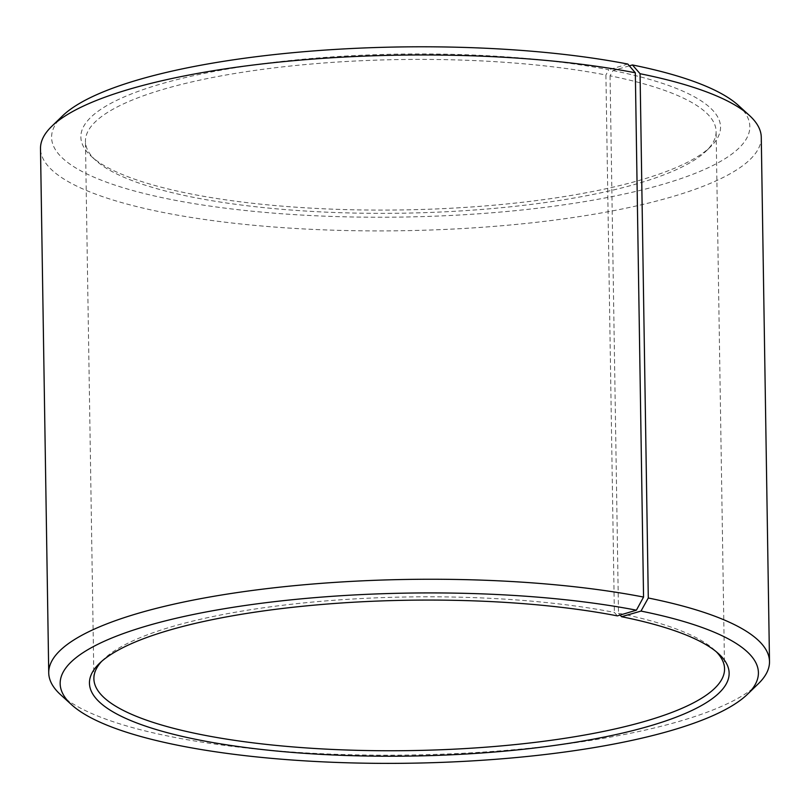 <?xml version="1.0" encoding="UTF-8"?>
<svg xmlns="http://www.w3.org/2000/svg" width="810" height="810" viewBox="0 0 810 810"><rect width="100%" height="100%" fill="white"/><g stroke="black" fill="none" stroke-linecap="round" stroke-linejoin="round"><path stroke-width="0.61" stroke-dasharray="4.05 3.04" d="M101.665 661.355A315.373 76.828 -0.9 0 1 103.69 659.279A315.373 76.828 -0.9 0 1 614.355 612.39L617.352 615.883M629.36 65.843L612.978 70.581L610.062 75.816A315.373 76.828 -0.9 0 1 716.111 131.433A315.373 76.828 -0.9 0 1 706.31 150.883A315.373 76.828 -0.9 0 1 191.494 196.952A315.373 76.828 -0.9 0 1 95.853 160.471A315.373 76.828 -0.9 0 1 85.445 141.335A315.373 76.828 -0.9 0 1 268.414 68.597A315.373 76.828 -0.9 0 1 605.91 74.996L614.355 612.39M612.978 70.581A319.879 77.932 -0.9 0 1 710.603 146.721A319.879 77.932 -0.9 0 1 188.436 193.448A319.879 77.932 -0.9 0 1 91.429 156.452A319.879 77.932 -0.9 0 1 230.779 68.496A319.879 77.932 -0.9 0 1 608.776 69.751L605.91 74.996M738.305 105.341A349.161 85.06 -0.9 0 1 583.605 201.771A349.161 85.06 -0.9 0 1 169.006 199.078A349.161 85.06 -0.9 0 1 62.451 115.962M761.268 137.275A360.43 87.804 -0.9 0 1 549.291 220.765A360.43 87.804 -0.9 0 1 161.706 212.159A360.43 87.804 -0.9 0 1 40.5 148.605M758.292 683.802A360.43 87.804 -0.9 0 1 169.938 736.452A360.43 87.804 -0.9 0 1 60.639 694.757M610.062 75.816L618.506 613.21A315.373 76.828 -0.9 0 1 714.147 649.691A315.373 76.828 -0.9 0 1 716.232 651.706M618.506 613.21L620.116 615.053M627.821 64.051L608.776 69.751M93.889 678.729L85.445 141.335M95.853 160.471L91.429 156.452M103.69 659.279L99.397 663.441M714.147 649.691L718.571 653.71M706.31 150.883L710.603 146.721M724.555 668.827L716.111 131.433"/><path stroke-width="1.21" d="M716.232 651.706A315.373 76.828 -0.9 0 1 724.555 668.827A315.373 76.828 -0.9 0 1 539.085 741.879A315.373 76.828 -0.9 0 1 199.938 734.346A315.373 76.828 -0.9 0 1 93.889 678.729A315.373 76.828 -0.9 0 1 101.665 661.355M620.116 615.053L621.564 616.714L640.994 611.084L648.294 598.003L640.062 73.72L632.418 64.952A349.161 85.06 -0.9 0 1 738.305 105.341L749.361 115.405A360.43 87.804 -0.9 0 1 761.268 137.275L769.5 661.567A360.43 87.804 -0.9 0 1 758.292 683.802L747.549 694.2A349.161 85.06 -0.9 0 1 177.582 745.21A349.161 85.06 -0.9 0 1 71.695 704.822A349.161 85.06 -0.9 0 1 223.803 608.816A349.161 85.06 -0.9 0 1 636.397 610.183L643.555 597.061L635.323 72.778L627.821 64.051A349.161 85.06 -0.9 0 0 62.451 115.962L51.708 126.37A360.43 87.804 -0.9 0 1 635.323 72.778M640.062 73.72A360.43 87.804 -0.9 0 1 749.361 115.405M648.294 598.003A360.43 87.804 -0.9 0 1 769.5 661.567M640.994 611.084A349.161 85.06 -0.9 0 1 747.549 694.2M621.564 616.714A319.879 77.932 -0.9 0 1 718.571 653.71A319.879 77.932 -0.9 0 1 576.852 742.061A319.879 77.932 -0.9 0 1 197.022 739.581A319.879 77.932 -0.9 0 1 99.397 663.441A319.879 77.932 -0.9 0 1 617.352 615.883L636.397 610.183M71.695 704.822L60.639 694.757A360.43 87.804 -0.9 0 1 48.732 672.887A360.43 87.804 -0.9 0 1 257.843 589.751A360.43 87.804 -0.9 0 1 643.555 597.061M48.732 672.887L40.5 148.605A360.43 87.804 -0.9 0 1 51.708 126.37M632.418 64.952L629.36 65.843"/></g></svg>
